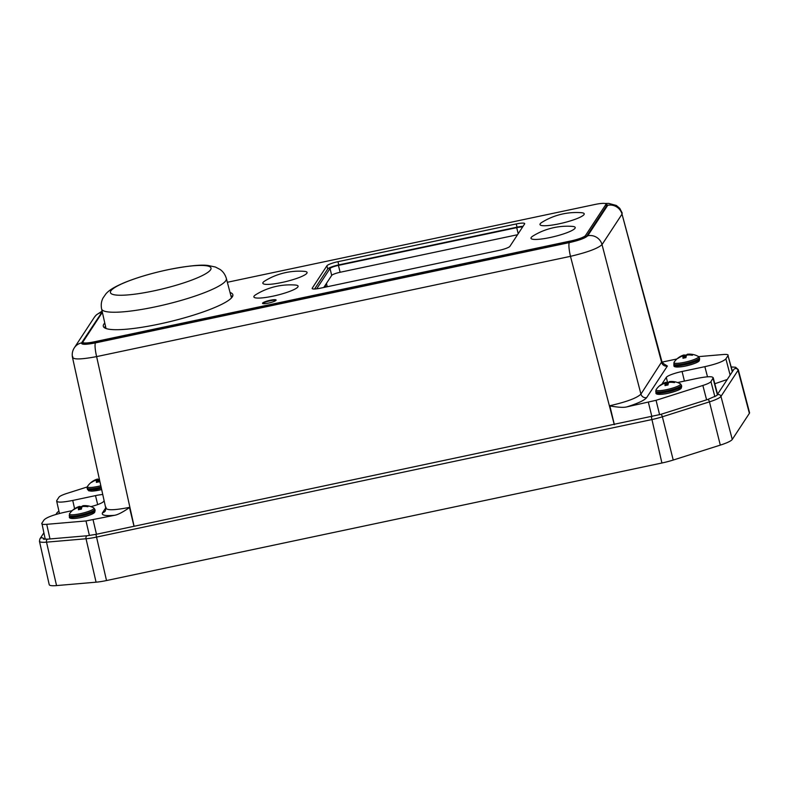 <?xml version="1.0" encoding="UTF-8"?>
<svg xmlns="http://www.w3.org/2000/svg" width="789" height="789" viewBox="0 0 789 789"><rect width="100%" height="100%" fill="white"/><g stroke="black" fill="none" stroke-linecap="round" stroke-linejoin="round"><path stroke-width="1.18" d="M720.308 445.114L673.224 460.046A21.214 3.58 166.3 0 1 661.912 463.005L106.515 580.546A21.214 3.58 166.3 0 1 96.071 582.183L56.552 585.586A21.214 3.58 166.3 0 1 49.214 584.639L39.45 541.244A20.425 3.452 -13.7 0 0 46.512 542.161L86.031 538.759A20.425 3.452 -13.7 0 0 96.09 537.181L651.487 419.64A20.425 3.452 -13.7 0 0 662.375 416.789L709.459 401.867A20.425 3.452 -13.7 0 0 720.968 396.394L738.08 370.317A20.425 3.452 -13.7 0 0 738.257 369.627L749.55 412.647A21.214 3.58 166.3 0 1 749.372 413.357L738.08 370.317A2.397 2.328 33.3 0 0 733.78 369.528L716.688 395.575A2.397 2.328 33.3 0 1 720.968 396.394L732.261 439.443A21.214 3.58 166.3 0 1 720.308 445.114L709.459 401.867A2.397 0.878 72.4 0 0 707.782 399.461L716.659 395.605M732.261 439.443L749.372 413.357M727.241 379.479L714.804 383.75M316.695 288.813L330.019 268.507A7.673 1.292 166.3 0 1 338.432 265.38L516.716 227.656A7.673 1.292 166.3 0 1 522.555 227.074M105.726 327.208A65.457 11.056 -13.7 0 0 105.282 328.214M231.986 297.325A65.457 11.056 -13.7 0 0 231.128 296.634M606.051 204.321A15.583 2.633 166.3 0 1 606.988 204.933A15.583 2.633 166.3 0 1 606.859 205.446L586.799 236.019A15.583 2.633 166.3 0 1 569.707 242.371L95.361 342.751A15.583 2.633 166.3 0 1 82.303 343.264A15.583 2.633 166.3 0 1 82.431 342.751L82.658 343.669M82.875 342.081L82.431 342.751M605.942 203.947L607.737 205.308A11.993 11.628 -146.7 0 1 622.028 214.135L661.902 361.569L640.944 394.096L602.027 244.6C598.052 248.387 587.529 252.293 570.477 256.336L96.623 356.608C80.005 359.705 72.055 359.705 72.766 356.598M106.032 507.297C105.322 510.522 113.133 510.552 129.465 507.376L129.504 507.554C122.699 512.268 117.679 514.852 114.464 515.316C105.223 516.095 101.239 515.247 102.511 512.781L105.716 507.899M134.012 526.322L129.504 507.554M74.6 508.727L72.736 500.443C61.483 502.652 56.177 502.652 56.818 500.443L56.65 501.064M56.818 500.443L58.938 497.218C59.757 496.123 62.459 494.841 67.035 493.372L87.214 486.971M114.464 515.316L85.991 520.947L46.719 524.32C42.922 524.616 41.304 524.241 41.876 523.206L45.239 539.252M41.876 523.206L43.997 519.981C46.521 517.377 53.534 514.763 65.043 512.16L72.184 510.651M104.118 500.68L103.586 501.479A14.389 2.426 166.3 0 1 90.893 506.627M72.736 500.443L95.499 495.62A14.389 2.426 166.3 0 1 102.757 494.496M662.405 383.839A14.389 2.426 166.3 0 1 662.336 383.691A14.389 2.426 166.3 0 1 662.454 383.207L666.301 377.349A14.389 2.426 166.3 0 1 682.081 371.491L704.853 366.668C716.363 364.064 723.375 361.461 725.89 358.857L730.141 375.071M717.319 394.599L713.069 378.385C713.71 376.175 708.404 376.185 697.16 378.395L677.583 382.537M706.599 399.836L702.861 385.466C707.437 383.987 710.13 382.704 710.948 381.62L713.236 377.744M702.861 385.466L656.063 400.309L626.999 406.848C623.872 407.726 618.152 407.41 609.858 405.901L609.818 405.724C626.683 401.867 637.048 397.991 640.944 394.096A4.793 4.655 -146.7 0 0 646.655 397.626C644.583 400.26 638.025 403.337 626.999 406.848M662.888 363.265L667.376 366.047L646.655 397.626M662.089 362.112L676.923 358.975M698.59 356.628L723.168 354.517C726.975 354.222 728.582 354.586 728.01 355.622L732.458 371.54M732.281 371.806L728.01 355.622L725.89 358.857M614.375 424.669L609.858 405.901M323.766 287.482L331.696 275.4L330.019 268.507M517.535 234.727L340.108 272.274A7.673 1.292 -13.7 0 0 331.696 275.4M669.338 382.083A18.354 16.963 -37.6 0 0 667.021 382.616A18.403 3.718 68 0 0 665.926 382.32A18.453 8.245 -110.1 0 0 665.817 382.349A18.453 8.245 -110.1 0 0 665.482 382.478A18.453 18.384 -107.3 0 0 664.486 382.852A18.403 18.117 -101.3 0 0 660.58 385.012A18.354 4.34 -132.4 0 0 660.334 385.269A18.354 4.34 -132.4 0 0 660.166 385.634A18.403 17.042 -166.1 0 1 664.013 383.572A18.453 15.622 -140.9 0 1 664.93 383.316A18.453 1.016 -114.4 0 1 665.107 383.572A18.403 3.718 68 0 0 665.038 385.634A18.354 13.867 -0.1 0 1 667.987 385.002A18.403 2.643 88 0 1 668.49 382.852A18.453 7.17 91.6 0 1 668.885 382.478A18.453 17.299 152.1 0 1 669.92 382.32A18.403 17.042 -166.1 0 1 674.427 382.616A18.354 1.243 107.6 0 1 674.654 382.241A18.354 1.243 107.6 0 1 674.832 381.994A18.403 18.117 -101.3 0 0 670.394 381.61L670.522 382.3M665.817 382.349A18.463 18.463 0 0 0 656.123 389.628A12.644 2.14 166.3 0 1 656.123 389.628A12.644 2.14 -13.7 0 0 666.606 389.638A12.644 2.14 -13.7 0 0 680.473 384.48A12.644 2.14 166.3 0 0 680.276 383.74A18.463 18.463 0 0 0 669.358 381.6A18.403 2.643 88 0 0 669.309 381.61A18.453 2.091 85.4 0 1 669.427 381.649A18.453 16.707 79.1 0 1 670.394 381.61M669.427 381.649L669.486 382.379M667.652 385.062L667.021 382.616M664.486 382.852L664.614 383.395M665.107 383.572L665.916 385.407M665.926 382.32L667.149 385.14M669.309 381.61L669.358 382.399M665.482 382.478L666.508 385.269M687.278 354.734A18.354 16.963 -37.6 0 0 684.97 355.267A18.403 3.718 68 0 0 683.876 354.971A18.453 8.245 -110.1 0 0 683.767 355.011A18.453 8.245 -110.1 0 0 683.422 355.139A18.453 18.384 -107.3 0 0 682.436 355.504A18.403 18.117 -101.3 0 0 678.53 357.664A18.354 4.34 -132.4 0 0 678.274 357.93A18.354 4.34 -132.4 0 0 678.116 358.285A18.403 17.042 -166.1 0 1 681.962 356.224A18.453 15.622 -140.9 0 1 682.879 355.967A18.453 1.016 -114.4 0 1 683.057 356.224A18.403 3.718 68 0 0 682.988 358.285A18.354 13.867 -0.1 0 1 685.937 357.664A18.403 2.643 88 0 1 686.43 355.504A18.453 7.17 91.6 0 1 686.824 355.129A18.453 17.299 152.1 0 1 687.87 354.971A18.403 17.042 -166.1 0 1 692.377 355.267A18.354 1.243 107.6 0 1 692.594 354.892A18.354 1.243 107.6 0 1 692.781 354.646A18.403 18.117 -101.3 0 0 688.343 354.261L688.472 354.951M673.993 365.149A13.186 2.229 -13.7 0 0 686.183 364.459A13.186 2.229 -13.7 0 0 699.508 359.33A13.186 2.229 166.3 0 0 699.616 358.896L699.291 360.632C698.63 362.24 693.58 364.143 684.152 366.343C676.538 367.546 673.155 367.151 673.993 365.149L674.053 362.299A12.644 2.14 166.3 0 1 674.072 362.279A12.644 2.14 -13.7 0 0 684.556 362.289A12.644 2.14 -13.7 0 0 698.423 357.131A12.644 2.14 166.3 0 0 698.226 356.391A18.463 18.463 0 0 0 687.308 354.251A18.403 2.643 88 0 0 687.249 354.261A18.453 2.091 85.4 0 1 687.377 354.3A18.453 16.707 79.1 0 1 688.343 354.261M687.377 354.3L687.436 355.03M685.602 357.713L684.97 355.267M682.436 355.504L682.564 356.046M683.057 356.224L683.866 358.058M683.876 354.971L685.089 357.792M687.249 354.261L687.298 355.05M683.422 355.139L684.448 357.92M82.756 506.222A18.354 16.963 -37.6 0 0 80.439 506.745A18.403 3.718 68 0 0 79.344 506.459A18.453 8.245 -110.1 0 0 79.245 506.489A18.453 8.245 -110.1 0 0 78.9 506.617A18.453 18.384 -107.3 0 0 77.904 506.992A18.403 18.117 -101.3 0 0 73.998 509.142A18.354 4.34 -132.4 0 0 73.752 509.408A18.354 4.34 -132.4 0 0 73.594 509.763A18.403 17.042 -166.1 0 1 77.44 507.702A18.453 15.622 -140.9 0 1 78.348 507.455A18.453 1.016 -114.4 0 1 78.525 507.702A18.403 3.718 68 0 0 78.466 509.763A18.354 13.867 -0.1 0 1 81.405 509.142A18.403 2.643 88 0 1 81.908 506.992A18.453 7.17 91.6 0 1 82.303 506.617A18.453 17.299 152.1 0 1 83.348 506.459A18.403 17.042 -166.1 0 1 87.845 506.745A18.354 1.243 107.6 0 1 88.072 506.38A18.354 1.243 107.6 0 1 88.26 506.124A18.403 18.117 -101.3 0 0 83.812 505.739L83.94 506.43M69.471 516.627A13.186 2.229 -13.7 0 0 81.661 515.937A13.186 2.229 -13.7 0 0 94.986 510.818A13.186 2.229 166.3 0 0 95.094 510.384L94.759 512.11C94.098 513.728 89.058 515.631 79.63 517.821C72.016 519.024 68.623 518.629 69.471 516.627L69.531 513.787A12.644 2.14 -13.7 0 0 80.024 513.767A12.644 2.14 -13.7 0 0 93.891 508.619A12.644 2.14 166.3 0 0 93.704 507.869A18.463 18.463 0 0 0 82.786 505.729A18.403 2.643 88 0 0 82.727 505.739A18.453 2.091 85.4 0 1 82.855 505.779A18.453 16.707 79.1 0 1 83.812 505.739M82.855 505.779L82.904 506.518M81.07 509.191L80.439 506.745M77.904 506.992L78.032 507.534M78.525 507.702L79.334 509.536M79.344 506.459L80.567 509.28M82.727 505.739L82.776 506.538M78.9 506.617L79.926 509.408M99.641 480.393A18.403 2.643 88 0 0 99.355 481.793A18.354 13.867 -0.1 0 0 96.406 482.414A18.403 3.718 68 0 1 96.475 480.353A18.453 1.016 -114.4 0 0 96.297 480.106A18.453 15.622 -140.9 0 0 95.39 480.353A18.403 17.042 -166.1 0 0 91.534 482.414A18.354 4.34 -132.4 0 1 91.702 482.059A18.354 4.34 -132.4 0 1 91.948 481.793L92.135 482.01M99.365 479.14A18.354 16.963 -37.6 0 0 98.388 479.396A18.403 3.718 68 0 0 97.294 479.11A18.453 8.245 -110.1 0 0 97.185 479.14A18.453 8.245 -110.1 0 0 96.85 479.268A18.453 18.384 -107.3 0 0 95.854 479.643A18.403 18.117 -101.3 0 0 91.948 481.793M99.02 481.842L98.388 479.396M95.854 479.643L95.982 480.185M96.475 480.353L97.284 482.187M97.294 479.11L98.517 481.931M96.85 479.268L97.875 482.059M104.414 327.721A66.661 11.263 166.3 0 1 104.661 327.297A66.661 11.263 166.3 0 1 105.509 326.252M230.881 295.688A66.661 11.263 166.3 0 1 232.528 296.496M314.584 288.991L327.711 269A10.07 1.696 166.3 0 1 338.757 264.897L517.042 227.163A10.07 1.696 166.3 0 1 523.048 226.325M230.033 292.453A66.661 11.263 166.3 0 1 232.844 294.711A66.661 11.263 166.3 0 1 232.282 296.911A66.661 11.263 166.3 0 1 164.94 322.809A66.661 11.263 166.3 0 1 103.32 326.291A66.661 11.263 166.3 0 1 103.882 324.082A66.661 11.263 166.3 0 1 104.769 322.987M102.373 312.326L82.973 341.884A13.186 2.229 -13.7 0 0 82.865 342.318A13.186 2.229 -13.7 0 0 93.911 341.884L571.029 240.911A13.186 2.229 -13.7 0 0 585.487 235.536L605.873 204.479A13.186 2.229 -13.7 0 0 605.982 204.045A13.186 2.229 -13.7 0 0 594.936 204.479L227.36 282.275M262.569 303.124A7.002 1.183 166.3 0 1 269.641 300.402A7.002 1.183 166.3 0 1 276.12 300.037A7.002 1.183 166.3 0 1 276.061 300.264A7.002 1.183 166.3 0 1 268.98 302.986A7.002 1.183 166.3 0 1 262.51 303.351A7.002 1.183 166.3 0 1 262.569 303.124M516.253 223.948A10.07 1.696 166.3 0 1 524.695 223.612A10.07 1.696 166.3 0 1 524.606 223.948L509.931 246.316A10.07 1.696 166.3 0 1 498.885 250.419L320.6 288.153A10.07 1.696 166.3 0 1 312.158 288.478A10.07 1.696 166.3 0 1 312.247 288.153L326.922 265.785A10.07 1.696 166.3 0 1 337.968 261.682L516.253 223.948L517.042 227.163M540.169 223.839A22.763 3.846 166.3 0 1 542.073 222.242A65.605 65.605 0 0 1 581.266 212.685A22.763 3.846 166.3 0 1 584.018 214.559A22.763 3.846 166.3 0 1 559.046 223.829A22.763 3.846 166.3 0 1 540.169 223.839M531.175 237.528A22.763 3.846 166.3 0 1 533.078 235.941A65.605 65.605 0 0 1 572.281 226.384A22.763 3.846 166.3 0 1 575.033 228.248A22.763 3.846 166.3 0 1 550.061 237.528A22.763 3.846 166.3 0 1 531.175 237.528M255.961 294.583A22.763 3.846 -13.7 0 0 272.935 296.171A22.763 3.846 -13.7 0 0 294.336 289.405A22.763 3.846 -13.7 0 0 295.155 285.026A65.605 65.605 0 0 0 255.961 294.583M281.92 282.482A22.763 3.846 166.3 0 1 264.946 280.884A65.605 65.605 0 0 1 304.15 271.337A22.763 3.846 166.3 0 1 303.321 275.716A22.763 3.846 166.3 0 1 281.92 282.482M276.032 300.293A7.002 1.183 -13.7 0 0 269.148 301.003A7.002 1.183 -13.7 0 0 262.707 303.548M732.084 370.11A15.583 2.633 166.3 0 1 733.198 370.416M56.552 585.586L46.512 542.161A2.397 1.598 85.1 0 1 47.813 539.134L87.342 535.731L95.923 534.38L660.699 414.393A2.397 0.878 72.4 0 1 662.375 416.789L673.224 460.046M661.912 463.005L651.319 416.848M95.923 534.38L106.515 580.546M96.071 582.183L86.031 538.759A2.397 1.598 85.1 0 1 87.342 535.731M44.095 539.203A2.397 2.328 -146.7 0 0 39.943 538.818L39.45 541.244M44.539 539.242L45.062 538.443M59.057 511.706A2.397 2.328 -146.7 0 0 57.055 512.732L55.891 514.507M102.511 512.781A4.793 4.655 33.3 0 0 105.401 510.818L105.785 508.244L72.509 357.506C71.819 353.955 72.43 350.72 74.334 347.791L74.334 347.791A11.993 11.628 33.3 0 1 81.563 342.89C81.159 344.763 85.794 344.763 95.479 342.89L569.333 242.608C579.284 240.329 585.418 238.051 587.736 235.773L607.737 205.308M81.563 342.89L102.245 311.744M134.091 526.302L96.623 356.608A11.993 2.101 -101.9 0 1 95.479 342.89M614.296 424.679L570.477 256.336A11.993 2.101 -101.9 0 1 569.333 242.608M95.499 495.62L97.688 504.585M74.334 347.791L94.325 317.326A11.993 11.628 33.3 0 1 101.554 312.424M587.736 235.773A11.993 11.628 -146.7 0 1 602.027 244.6L622.028 214.135L661.665 362.526A4.793 4.655 -146.7 0 0 667.376 366.047M651.911 416.72L648.371 402.321M659.604 414.728L656.063 400.309M714.883 396.709L710.948 381.62M704.853 366.668L707.516 376.836M682.081 371.491L684.418 381.087M666.301 377.349L667.553 382.468M662.454 383.207L662.582 383.74M49.993 538.946L46.719 524.32M89.413 535.504L85.991 520.947M96.475 534.261L93.082 519.833M340.108 272.274L338.432 265.38M518.195 233.722L516.716 227.656M325.896 287.028L325.393 285.007M327.257 286.742L326.439 283.419M658.223 393.356A11.46 1.933 -13.7 0 0 667.731 393.356A11.46 1.933 -13.7 0 0 680.296 388.691M656.044 392.498A13.186 2.229 -13.7 0 0 668.234 391.808A13.186 2.229 -13.7 0 0 681.558 386.679A13.186 2.229 166.3 0 0 681.666 386.245L681.341 387.981C680.68 389.588 675.64 391.492 666.202 393.691C658.588 394.894 655.205 394.5 656.044 392.498L655.777 391.383A13.186 2.229 -13.7 0 0 667.967 390.693A13.186 2.229 -13.7 0 0 681.292 385.574A13.186 2.229 166.3 0 0 681.4 385.14L681.666 386.245M676.173 366.007A11.46 1.933 -13.7 0 0 685.68 366.007A11.46 1.933 -13.7 0 0 698.245 361.342M699.616 358.896L699.35 357.792A13.186 2.229 166.3 0 1 699.241 358.226A13.186 2.229 -13.7 0 1 685.917 363.354A13.186 2.229 -13.7 0 1 673.727 364.035M71.641 517.495A11.46 1.933 -13.7 0 0 81.149 517.495A11.46 1.933 -13.7 0 0 93.723 512.82M95.094 510.384L94.818 509.27A13.186 2.229 166.3 0 1 94.71 509.704A13.186 2.229 -13.7 0 1 81.385 514.832A13.186 2.229 -13.7 0 1 69.195 515.523M89.591 490.147A11.46 1.933 -13.7 0 0 101.663 489.545M101.663 489.574L92.165 491.162L88.782 490.807L87.411 489.279A13.186 2.229 -13.7 0 0 101.357 488.174M87.411 489.279L87.145 488.174A13.186 2.229 -13.7 0 0 101.11 487.06M87.145 488.174L87.471 486.438A12.644 2.14 166.3 0 1 87.49 486.409A12.644 2.14 -13.7 0 0 100.824 485.758M167.643 269.799A51.768 8.748 -13.7 0 0 110.874 290.885A51.768 8.748 -13.7 0 0 153.806 290.885A51.768 8.748 -13.7 0 0 210.584 269.789A51.768 8.748 -13.7 0 0 167.643 269.799M155.413 306.822A64.205 10.849 -13.7 0 0 226.364 278.507C225.2 274.582 223.1 271.564 220.042 269.434L215.436 267.037L207.971 265.469C200.741 264.473 187.328 265.903 167.732 269.769C151.705 273.201 137.552 277.373 125.254 282.284C113.655 287.147 108.981 290.391 105.963 293.784L103.004 298.045C101.308 301.319 100.834 304.939 101.603 308.923A64.205 10.849 -13.7 0 0 155.413 306.822M606.307 206.284L605.873 204.479M585.823 236.897L585.487 235.536M571.295 242.016L571.029 240.911M94.177 342.988L93.911 341.884M338.757 264.897L337.968 261.682M327.711 269L326.922 265.785M312.395 288.735L312.247 288.153M738.257 369.627L735.614 367.26L731.245 366.944M660.699 414.393L707.782 399.461M47.813 539.134L43.316 539.074M43.819 532.9L39.943 538.818M58.899 511.016L57.055 512.732M59.461 513.491L56.66 501.104M102.097 311.103L96.307 314.949L94.325 317.326M622.255 213.129L619.76 208.326L616.327 205.456L608.733 203.414L604.907 203.473M661.902 361.569L663.579 363.749M717.556 394.244L713.236 377.783M655.777 391.383L656.123 389.628M680.276 383.74L681.4 385.14M674.072 362.279L674.053 362.299A18.463 18.463 0 0 1 683.767 355.011M698.226 356.391L699.35 357.792M93.704 507.869L94.818 509.27M79.245 506.489A18.463 18.463 0 0 0 69.55 513.757M87.49 486.409L87.471 486.438A18.463 18.463 0 0 1 97.185 479.14M101.603 308.923L106.012 328.51M226.364 278.507L231.473 297.926M606.475 206.037L605.982 204.045M83.24 343.876L82.865 342.318"/></g></svg>
